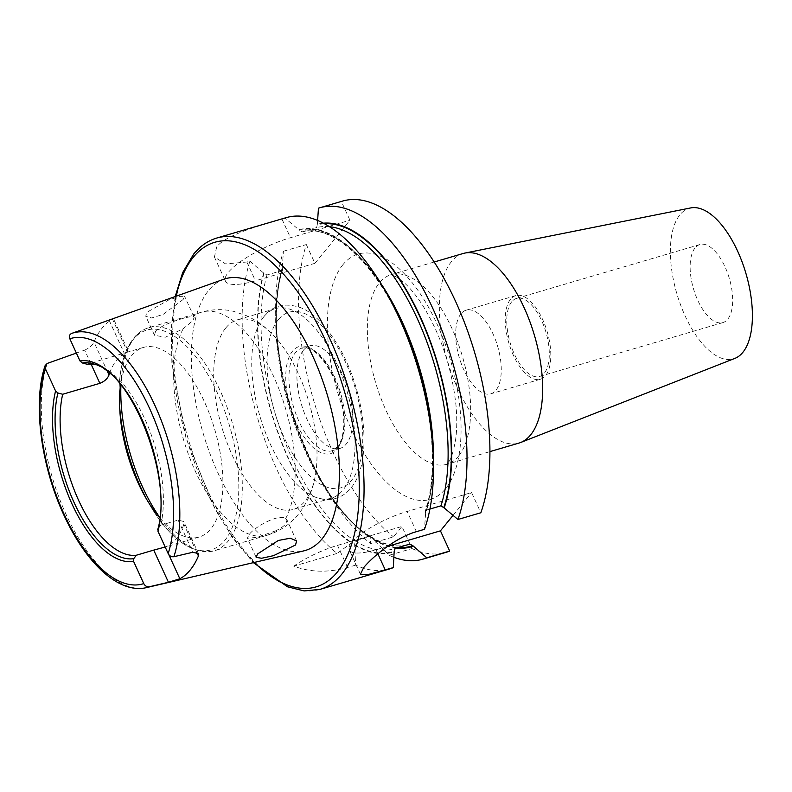<?xml version="1.0" encoding="UTF-8"?>
<svg xmlns="http://www.w3.org/2000/svg" width="792" height="792" viewBox="0 0 792 792"><rect width="100%" height="100%" fill="white"/><g stroke="black" fill="none" stroke-linecap="round" stroke-linejoin="round"><path stroke-width="0.59" stroke-dasharray="3.96 2.97" d="M460.984 313.79A43.6 19.998 -106.4 0 0 461.38 363.924A43.6 19.998 -106.4 0 0 490.763 393.822A43.6 19.998 -106.4 0 0 495.96 390.189A43.6 19.998 -106.4 0 0 495.564 340.055A43.6 19.998 -106.4 0 0 466.181 310.167A43.6 19.998 -106.4 0 0 460.984 313.79M510.543 299.237A43.6 19.998 -106.4 0 0 510.939 349.361A43.6 19.998 -106.4 0 0 540.312 379.259A43.6 19.998 -106.4 0 0 545.52 375.626A43.6 19.998 -106.4 0 0 545.124 325.502A43.6 19.998 -106.4 0 0 515.74 295.604A43.6 19.998 -106.4 0 0 510.543 299.237M511.711 301.782A40.689 18.662 -106.4 0 0 512.077 348.569A40.689 18.662 -106.4 0 0 539.5 376.467A40.689 18.662 -106.4 0 0 544.351 373.082A40.689 18.662 -106.4 0 0 543.985 326.294A40.689 18.662 -106.4 0 0 516.562 298.396A40.689 18.662 -106.4 0 0 511.711 301.782M695.069 247.916A40.689 18.662 -106.4 0 0 695.445 294.703A40.689 18.662 -106.4 0 0 722.858 322.601A40.689 18.662 -106.4 0 0 727.719 319.216A40.689 18.662 -106.4 0 0 727.343 272.428A40.689 18.662 -106.4 0 0 699.92 244.53A40.689 18.662 -106.4 0 0 695.069 247.916M275.725 530.808L257.034 537.362L247.401 538.223L248.817 535.016C254.123 527.017 279.071 513.226 285.635 518.621L286.991 519.978L285.843 523.779C283.922 526.165 280.546 528.502 275.725 530.808A116.256 53.321 -106.4 0 1 267.191 535.224L214.305 550.767A116.256 53.321 -106.4 0 0 228.165 541.084A116.256 53.321 -106.4 0 0 227.116 407.405A116.256 53.321 -106.4 0 0 148.767 327.68A116.256 53.321 -106.4 0 0 134.897 337.362A116.256 53.321 -106.4 0 0 120.919 385.06M155.549 331.294L154.499 335.323L165.38 337.204L183.219 328.749L192.862 320.691L194.189 317.265L193.119 316.562C188.773 315.949 161.241 324.116 155.549 331.294M183.16 299.485L163.083 314.414L151.648 317.958L145.738 316.156L146.867 312.315L168.33 300.178L179.596 296.357L184.595 296.327L183.16 299.485M387.486 546.411L376.012 549.777A46.5 12.425 -24.6 0 1 349.312 549.985A46.5 12.425 -24.6 0 1 351.945 542.273A46.5 12.425 -24.6 0 1 407.167 511.474L471.587 492.555L480.843 512.761M223.859 279.23A141.629 64.954 -106.4 0 0 208.563 290.506A141.629 64.954 -106.4 0 0 209.217 451.658A141.629 64.954 -106.4 0 0 303.673 550.905M109.573 373.309A98.812 45.322 73.6 0 1 116.711 360.043A98.812 45.322 73.6 0 1 127.591 352.103L112.543 319.245A135.224 62.023 -106.4 0 0 102.099 328.145A135.224 62.023 -106.4 0 0 93.971 342.085L107.484 371.606M71.646 333.422L109.068 320.107C113.236 318.552 114.394 318.265 112.543 319.245L113.434 318.671L128.611 351.806L87.11 364.241M168.775 554.598L165.28 546.965A98.812 45.322 -106.4 0 0 176.161 539.025A98.812 45.322 -106.4 0 0 183.853 524.126L183.823 521.532L178.141 520.096L160.796 525.195L157.776 529.472M159.806 517.889A98.812 45.322 -106.4 0 0 199.089 537.055A98.812 45.322 -106.4 0 0 210.87 528.828A98.812 45.322 -106.4 0 0 209.979 415.196A98.812 45.322 -106.4 0 0 143.382 347.44A98.812 45.322 -106.4 0 0 131.591 355.667A98.812 45.322 -106.4 0 0 120.711 384.803M225.73 328.017A98.812 45.322 -106.4 0 0 226.631 441.639A98.812 45.322 -106.4 0 0 293.228 509.404A98.812 45.322 -106.4 0 0 305.009 501.168A98.812 45.322 -106.4 0 0 314.701 478.833A98.812 45.322 -106.4 0 0 272.111 333.877A98.812 45.322 -106.4 0 0 237.521 319.79A98.812 45.322 -106.4 0 0 225.73 328.017M263.746 316.85A98.812 45.322 -106.4 0 0 262.33 318.721A98.812 45.322 -106.4 0 0 259.905 416.196A98.812 45.322 -106.4 0 0 314.672 496.881A98.812 45.322 -106.4 0 0 331.244 498.237A98.812 45.322 -106.4 0 0 343.025 490A98.812 45.322 -106.4 0 0 342.124 376.378A98.812 45.322 -106.4 0 0 275.537 308.613A98.812 45.322 -106.4 0 0 263.746 316.85M303.395 350.272A53.48 24.522 -106.4 0 0 303.88 411.761A53.48 24.522 -106.4 0 0 339.917 448.43A53.48 24.522 -106.4 0 0 346.292 443.975A53.48 24.522 -106.4 0 0 345.807 382.487A53.48 24.522 -106.4 0 0 309.771 345.817A53.48 24.522 -106.4 0 0 303.395 350.272M690.693 207.93A78.467 35.986 -106.4 0 0 679.912 214.81A78.467 35.986 -106.4 0 0 681.189 306.524A78.467 35.986 -106.4 0 0 734.897 358.38M463.152 253.499A98.812 45.322 -106.4 0 0 451.361 261.726A98.812 45.322 -106.4 0 0 452.262 375.358A98.812 45.322 -106.4 0 0 518.849 443.114M286.229 217.632A183.1 83.982 -106.4 0 0 284.971 218.028L281.893 218.929C258.172 225.878 225.492 235.244 216.701 246.886L214.424 257.053L225.591 263.894L246.847 262.013L249.935 261.113A183.1 83.982 -106.4 0 0 337.095 553.42L354.687 540.609L369.3 536.313L370.201 537.075L370.567 543.579L393.476 536.847L401.92 526.472L412.028 548.559L389.12 555.281L371.557 537.035L369.923 536.709L355.301 540.995L354.628 544.431L355.648 565.122A183.1 83.982 -106.4 0 0 389.446 568.983M373.567 539.758A167.973 77.042 -106.4 0 0 396.535 548.034M389.12 555.281A183.1 83.982 -106.4 0 0 394.05 557.34M412.028 548.559A183.1 83.982 -106.4 0 0 445.837 552.41M354.984 545.223A167.973 77.042 -106.4 0 0 394.456 551.687M249.935 261.113L264.003 273.408L266.973 274.973L281.596 270.676L282.744 269.508L282.318 267.35A167.973 77.042 -106.4 0 0 276.576 332.848A167.973 77.042 -106.4 0 0 319.008 477.289A167.973 77.042 -106.4 0 0 369.894 537.441M323.463 223.186A167.973 77.042 -106.4 0 0 317.364 224.265L316.632 227.591L301.95 231.898C329.472 223.671 370.22 257.816 397.723 315.256C429.422 378.546 441.362 464.637 425.205 511.196L425.611 513.384A167.973 77.042 -106.4 0 0 432.58 443.926M282.318 267.35L283.407 251.272A183.1 83.982 -106.4 0 0 276.161 325.908A183.1 83.982 -106.4 0 0 322.413 483.348A183.1 83.982 -106.4 0 0 370.567 543.579M317.612 220.423L317.364 224.265M283.407 251.272L306.316 244.55A183.1 83.982 -106.4 0 0 393.476 536.847M342.619 201.069A183.1 83.982 -106.4 0 0 341.362 201.455L318.453 208.187M306.316 244.55L314.909 263.32L349.955 220.235L341.362 201.455M453.034 515.374L471.587 492.555M355.648 565.122L347.609 567.478C328.116 572.824 310.187 572.378 293.812 566.132L337.095 553.42M263.736 272.804A167.973 77.042 -106.4 0 0 351.311 542.906M390.149 299.485A167.973 77.042 -106.4 0 0 298.782 229.72L284.971 218.028M425.611 513.384L424.453 529.323M381.041 283.704A165.003 75.676 -106.4 0 0 302.019 231.878L298.782 229.72M429.907 509.048L426.343 510.097L425.205 511.196M282.744 269.508C257.608 344.114 309.662 502.049 370.349 536.273L370.201 537.075A167.32 76.745 -106.4 0 1 282.595 267.943M160.796 525.195A98.812 45.322 -106.4 0 0 149.173 429.244A98.812 45.322 -106.4 0 0 98.119 365.419A98.812 45.322 -106.4 0 0 96.079 364.835M91.05 364.082L84.655 350.123L76.369 353.064M84.655 350.123C89.189 348.124 92.288 345.441 93.971 342.085M314.909 263.32L255.44 280.794A52.312 13.979 -24.6 0 1 225.403 281.031A52.312 13.979 -24.6 0 1 290.486 237.709L349.955 220.235M293.812 566.132A46.5 12.425 -24.6 0 1 337.501 545.401L401.92 526.472M342.926 264.696A127.878 58.648 -106.4 0 0 351.391 429.403A127.878 58.648 -106.4 0 0 445.52 488.783A127.878 58.648 -106.4 0 0 437.055 324.077A127.878 58.648 -106.4 0 0 342.926 264.696M458.637 456.043A98.812 45.322 73.6 0 1 446.856 464.27A98.812 45.322 73.6 0 1 380.259 396.505A98.812 45.322 73.6 0 1 379.368 282.883A98.812 45.322 73.6 0 1 391.149 274.656A98.812 45.322 73.6 0 1 457.746 342.411A98.812 45.322 73.6 0 1 458.637 456.043M416.414 531.679L407.167 511.474M216.741 238.045A183.1 83.982 -106.4 0 0 194.901 253.291A183.1 83.982 -106.4 0 0 196.565 463.835A183.1 83.982 -106.4 0 0 319.958 589.397M146.56 499.148A114.513 52.519 -106.4 0 0 148.371 502.445A114.513 52.519 -106.4 0 0 224.888 540.312A114.513 52.519 -106.4 0 0 217.315 392.822A114.513 52.519 -106.4 0 0 133.026 339.649A114.513 52.519 -106.4 0 0 119.444 403.979A114.513 52.519 -106.4 0 0 119.711 407.741M159.845 517.572A116.256 53.321 -106.4 0 0 214.305 550.767C191.387 555.004 169.409 538.897 148.371 502.445L144.837 496.158M183.219 328.749A116.256 53.321 -106.4 0 0 191.496 462.32A116.256 53.321 -106.4 0 0 267.191 535.224C279.883 531.293 290.308 524.264 298.485 514.137C306.662 503.672 312.068 491.901 314.701 478.833M278.21 319.82A91.545 41.986 -106.4 0 0 284.269 437.738A91.545 41.986 -106.4 0 0 351.658 480.249A91.545 41.986 -106.4 0 0 345.589 362.33A91.545 41.986 -106.4 0 0 278.21 319.82M337.313 448.925A55.796 25.591 -106.4 0 0 333.62 377.051A55.796 25.591 -106.4 0 0 292.545 351.143A55.796 25.591 -106.4 0 0 296.238 423.017A55.796 25.591 -106.4 0 0 337.313 448.925M338.362 446.302A53.48 24.522 -106.4 0 0 337.877 384.813A53.48 24.522 -106.4 0 0 301.841 348.143A53.48 24.522 -106.4 0 0 295.465 352.598A53.48 24.522 -106.4 0 0 295.951 414.087A53.48 24.522 -106.4 0 0 331.987 450.757A53.48 24.522 -106.4 0 0 338.362 446.302M373.21 538.976A167.32 76.745 -106.4 0 0 398.148 547.559M354.628 544.431A167.32 76.745 -106.4 0 0 394.188 551.093M355.301 540.995A165.003 75.676 -106.4 0 0 393.772 548.846A165.003 75.676 -106.4 0 0 395.06 548.44M369.923 536.709A165.003 75.676 -106.4 0 0 408.395 544.549C397.396 547.787 385.11 545.282 371.557 537.035M324.502 223.75A167.32 76.745 -106.4 0 0 317.632 224.859M264.003 273.408A167.32 76.745 -106.4 0 0 351.608 542.53M425.334 512.8A167.32 76.745 -106.4 0 0 402.534 324.888A167.32 76.745 -106.4 0 0 299.049 230.323M266.973 274.973A165.003 75.676 -106.4 0 0 354.687 540.609M426.343 510.097A165.003 75.676 -106.4 0 0 433.462 462.122M281.596 270.676A165.003 75.676 -106.4 0 0 369.3 536.313M329.512 226.71A165.003 75.676 -106.4 0 0 316.632 227.591M158.162 528.65A101.336 46.48 -106.4 0 0 146.589 430.026A101.336 46.48 -106.4 0 0 94.05 364.112L98.119 365.419M285.635 518.621A116.256 53.321 -106.4 0 0 277.349 385.051A116.256 53.321 -106.4 0 0 201.653 312.147A116.256 53.321 -106.4 0 0 193.119 316.562M47.233 363.439A132.531 60.786 -106.4 0 0 64.786 511.573A132.531 60.786 -106.4 0 0 146.391 587.634M176.071 296.238A179.606 82.378 -106.4 0 0 254.272 562.439M196.713 552.212L183.853 524.126M178.141 520.096L192.862 552.262M109.068 320.107L124.275 353.321M377.863 553.816L376.012 549.777M246.847 262.013L255.44 280.794M281.893 218.929L290.486 237.709M347.609 567.478L337.501 545.401M540.312 379.259L490.763 393.822M722.858 322.601L539.5 376.467M434.204 262.003L390.783 274.725L396.376 276.893L404.534 283.031C410.385 288.298 416.434 295.733 422.671 305.346C441.075 335.204 452.212 368.914 456.093 406.464C457.123 419.017 456.964 430.096 455.608 439.708C453.281 452.598 450.668 460.409 447.757 463.162L446.51 464.409L489.911 451.618M256.172 557.38L247.401 538.223M154.509 335.323L145.728 316.156M199.089 537.055L164.182 547.312M119.879 411.187L119.444 403.979C117.83 374.606 122.542 352.688 133.591 338.224C137.867 332.957 142.926 329.442 148.767 327.68L201.653 312.147C212.335 309.118 222.988 308.85 233.61 311.345L246.53 315.741C256.113 320.206 264.647 326.255 272.111 333.877M331.244 498.237L293.228 509.404M262.33 318.721L264.013 316.503C272.666 305.464 284.744 302.475 300.257 307.534C313.85 312.573 327.403 326.878 340.897 350.44C365.934 396.05 372.636 462.766 350.985 487.931C346.837 493.089 341.748 496.584 335.719 498.435C328.779 500.326 321.76 499.811 314.672 496.881M309.771 345.817L301.841 348.143C312.028 345.995 322.73 356.113 333.967 378.497C339.016 390.01 342.144 401.811 343.342 413.919L343.312 430.214C342.372 437.728 340.431 443.282 337.491 446.876L331.987 450.757L339.917 448.43M319.008 477.289L322.413 483.348M276.576 332.848L276.161 325.908M275.537 308.613L237.521 319.79M143.382 347.44L128.294 351.876M175.21 296.545L171.31 327.571L171.864 362.558L185.962 437.917L214.87 508.939L233.323 538.659L253.39 562.647M360.429 574.269L349.312 549.985M214.424 257.053L225.403 281.031M198.515 553.628L183.823 521.532M194.189 317.265L184.595 296.327M296.584 540.916L286.991 519.978M699.92 244.53L516.562 298.396M515.74 295.604L466.181 310.167"/><path stroke-width="1.19" d="M257.509 553.994L256.172 557.38L261.657 558.251L273.537 555.657L295.555 544.985L296.584 540.916L290.317 538.204L278.338 540.461L257.509 553.994M432.996 450.866A183.1 83.982 -106.4 0 0 386.743 293.426L390.149 299.485A167.973 77.042 -106.4 0 1 432.58 443.926L432.996 450.866A183.1 83.982 -106.4 0 1 424.453 529.323L416.414 531.679C395.248 537.58 371.557 557.786 363.597 567.735L360.429 574.269L367.755 574.646L393.307 567.616L394.188 551.093L395.198 548.391L409.82 544.094L412.771 545.639L426.779 557.786L449.688 551.054L440.441 530.848L453.034 515.374M158.162 528.65L158.004 531.373L168.171 553.578C169.458 555.964 171.369 557.014 173.874 556.707L192.862 552.262L198.515 553.628L198.426 555.944A134.056 61.489 73.6 0 1 190.298 569.903A134.056 61.489 73.6 0 1 179.853 578.784L168.448 582.278L153.727 550.113L165.023 547.054M76.369 353.064L47.233 363.439L45.144 365.577C32.452 402.405 40.976 466.884 64.508 516.384C86.338 563.458 119.047 594.178 146.391 587.634L303.673 550.905A141.629 64.954 -106.4 0 0 322.186 538.689A141.629 64.954 -106.4 0 0 320.265 374.131A141.629 64.954 -106.4 0 0 223.859 279.23L71.706 333.402A132.531 60.786 -106.4 0 0 71.646 333.422L71.636 333.422C69.488 334.491 68.874 336.273 69.825 338.768L79.982 360.974L82.309 362.964L87.11 364.241A98.812 45.322 -106.4 0 1 96.079 364.835M153.727 550.113L136.382 555.212L133.749 558.667L133.591 561.389L143.758 583.595C145.045 585.981 146.956 587.03 149.46 586.723L168.448 582.278M45.144 365.577L45.411 368.785L55.579 390.991L57.895 392.981L62.697 394.258A98.812 45.322 -106.4 0 0 78.646 500.415A98.812 45.322 -106.4 0 0 136.382 555.212M62.697 394.258L99.861 383.338L91.05 364.082M107.484 371.606L109.009 374.943C107.573 378.645 104.524 381.447 99.861 383.338M109.009 374.943A98.812 45.322 73.6 0 1 109.573 373.309M120.711 384.803A98.812 45.322 -106.4 0 0 119.879 411.187A98.812 45.322 -106.4 0 0 144.837 496.158A98.812 45.322 -106.4 0 0 159.806 517.889M489.911 451.618L518.849 443.114A98.812 45.322 -106.4 0 0 520.601 442.52L734.897 358.38A78.467 35.986 -106.4 0 0 742.866 352.321A78.467 35.986 -106.4 0 0 742.698 263.568A78.467 35.986 -106.4 0 0 690.693 207.93L464.934 253.064A98.812 45.322 -106.4 0 0 463.152 253.499L434.204 262.003M520.601 442.52A98.812 45.322 -106.4 0 0 530.64 434.887A98.812 45.322 -106.4 0 0 530.432 323.136A98.812 45.322 -106.4 0 0 464.934 253.064M386.743 293.426A183.1 83.982 -106.4 0 0 286.229 217.632L216.741 238.045C207.87 240.699 200.158 246.065 193.595 254.153L182.645 272.646L175.21 296.545M396.535 548.034A167.973 77.042 -106.4 0 0 413.038 546.223M394.05 557.34A183.1 83.982 -106.4 0 0 422.928 559.142A183.1 83.982 -106.4 0 0 426.779 557.786M422.928 559.142L445.837 552.41A183.1 83.982 -106.4 0 0 449.688 551.054M253.39 562.647L287.427 586.773L304.148 590.931L319.958 589.397L389.446 568.983A183.1 83.982 -106.4 0 0 393.307 567.616M457.934 519.483A183.1 83.982 -106.4 0 0 434.412 311.998A183.1 83.982 -106.4 0 0 319.711 207.801L342.619 201.069A183.1 83.982 -106.4 0 1 457.321 305.267A183.1 83.982 -106.4 0 1 480.843 512.761L457.934 519.483L444.193 507.929A167.973 77.042 -106.4 0 0 423.948 325.146A167.973 77.042 -106.4 0 0 323.463 223.186M444.193 507.929L440.966 505.801L429.907 509.048M319.711 207.801A183.1 83.982 -106.4 0 0 318.453 208.187L317.612 220.423M440.441 530.848L387.486 546.411M319.958 589.397A183.1 83.982 -106.4 0 0 341.798 574.141A183.1 83.982 -106.4 0 0 340.134 363.597A183.1 83.982 -106.4 0 0 216.741 238.045M254.272 562.439A179.606 82.378 -106.4 0 0 337.422 571.963A179.606 82.378 -106.4 0 0 325.532 340.629A179.606 82.378 -106.4 0 0 193.327 257.222A179.606 82.378 -106.4 0 0 176.071 296.238M173.874 556.707A132.531 60.786 -106.4 0 0 154.975 405.553A132.531 60.786 -106.4 0 0 71.706 333.402L71.636 333.422M119.711 407.741A114.513 52.519 -106.4 0 0 146.56 499.148M120.919 385.06A116.256 53.321 -106.4 0 0 159.845 517.572M398.148 547.559A167.32 76.745 -106.4 0 0 412.771 545.639M394.891 548.519L408.395 544.549A165.003 75.676 -106.4 0 0 409.82 544.094M443.916 507.335A167.32 76.745 -106.4 0 0 424.037 326.155A167.32 76.745 -106.4 0 0 324.502 223.75M433.462 462.122A165.003 75.676 -106.4 0 0 381.041 283.704M440.966 505.801A165.003 75.676 -106.4 0 0 423.621 333.402A165.003 75.676 -106.4 0 0 329.512 226.71M157.776 529.472C173.27 477.764 131.591 372.161 94.05 364.112A101.336 46.48 -106.4 0 0 82.309 362.964M158.004 531.373A103.851 47.629 -106.4 0 0 141.57 418.414A103.851 47.629 -106.4 0 0 79.982 360.974M168.171 553.578A127.888 58.657 -106.4 0 0 149.619 408.514A127.888 58.657 -106.4 0 0 69.825 338.768M57.895 392.981A101.336 46.48 -106.4 0 0 74.092 502.544A101.336 46.48 -106.4 0 0 133.749 558.667M55.579 390.991A103.851 47.629 -106.4 0 0 72.003 503.95A103.851 47.629 -106.4 0 0 133.591 561.389M45.411 368.785A127.888 58.657 -106.4 0 0 63.954 513.85A127.888 58.657 -106.4 0 0 143.758 583.595M146.391 587.634A132.531 60.786 -106.4 0 0 149.46 586.723M168.775 554.598L179.853 578.784M198.426 555.944L196.713 552.212M385.268 569.983L377.863 553.816"/></g></svg>
